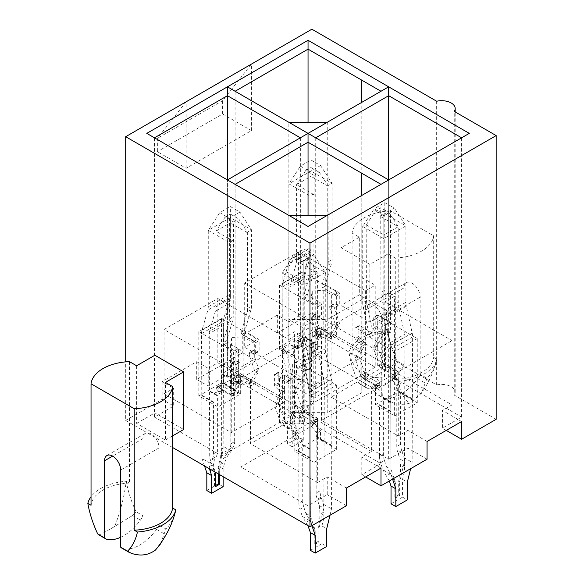 <?xml version="1.0" encoding="UTF-8"?>
<svg xmlns="http://www.w3.org/2000/svg" width="584" height="584" viewBox="0 0 584 584"><rect width="100%" height="100%" fill="white"/><g stroke="black" fill="none" stroke-linecap="round" stroke-linejoin="round"><path stroke-width="0.44" stroke-dasharray="2.92 2.19" d="M240.856 466.966L240.856 384.951L250.456 379.41L317.645 418.202L317.645 482.479L327.237 476.938L327.237 494.67L308.045 505.751L240.856 466.966L313.805 424.853L380.987 463.638L361.788 474.719L361.788 456.987L371.387 451.447L371.387 387.17L380.987 381.629L361.788 370.541L361.788 392.711L327.237 412.654L327.237 215.387L361.788 195.436L361.788 392.711M380.987 463.638L380.987 381.629M361.788 173.273L361.788 370.541M240.856 384.951L235.104 381.629L308.045 339.516L308.045 215.387M308.045 339.516L313.805 342.837L304.206 348.378L371.387 387.17M313.805 424.853L313.805 342.837M302.096 365.117L297.103 367.993L304.972 372.541L303.819 379.191L292.307 379.856L284.43 375.308L279.444 378.191L313.995 398.142L336.647 385.06L302.096 365.117L302.096 409.442L297.103 412.326L304.972 416.866L303.819 423.517L292.307 424.181L284.43 419.641L279.444 422.524L294.796 431.386L294.796 451.337L313.995 462.418L336.647 449.344L317.448 438.255L294.796 451.337M317.645 418.202L308.045 423.743L288.846 412.654L327.237 412.654M308.045 505.751L308.045 423.743M436.657 101.236L436.657 384.951L311.885 312.914L277.334 332.865L288.846 339.516L308.045 328.434L375.227 367.219L375.227 285.211L361.788 277.451L361.788 299.614L327.237 319.565L327.237 122.29L361.788 102.346L361.788 299.614M361.788 80.183L361.788 277.451M308.045 328.434L308.045 122.29M336.647 291.971L302.096 272.02L279.444 285.101L313.995 305.045L318.988 302.162L311.119 297.621L312.265 290.971L323.784 290.306L331.654 294.847L336.647 291.971L336.647 336.296L321.288 327.434L321.288 347.385L302.096 336.304L279.444 349.378L298.636 360.459L321.288 347.385M277.334 332.865L277.334 315.134L288.846 321.784L298.446 316.243L365.628 355.028L311.885 386.06L244.696 347.268L244.696 282.992L298.446 251.959L365.628 290.752L375.227 285.211M244.696 282.992L308.045 319.565L327.237 319.565M120.691 537.265A41.792 24.126 120 0 0 140.445 520.089A13.571 7.84 120 0 0 142.963 515.73L142.963 438.591A11.403 6.585 60 0 1 145.321 433.372A11.403 6.585 60 0 1 154.11 436.423A11.403 6.585 60 0 1 159.089 447.899L159.089 525.038A13.571 7.84 -60 0 1 156.57 529.396A41.792 24.126 -60 0 1 123.209 548.661A13.571 7.84 -60 0 1 121.837 548.135M112.508 527.768L110.062 529.177A29.667 17.126 0 0 1 112.508 527.768L132.531 515.519L136.094 511.766L142.963 515.73M136.094 511.766A80.68 46.581 60 0 1 126.232 481.245A44.793 25.864 0 0 0 91.038 496.707M129.429 361.62L129.429 483.092L126.232 481.245A80.68 32.551 108.2 0 1 114.676 526.469M136.627 365.781L136.627 423.407L165.418 440.029L165.418 382.403M175.645 510.635A80.68 46.581 60 0 1 165.951 529.002L159.089 525.038M172.616 447.512L125.684 420.414L125.684 361.868M154.862 355.247L154.862 412.881L183.653 429.503M365.628 310.031A11.403 6.585 -120 0 1 367.993 304.812A11.403 6.585 -120 0 1 376.775 307.87A11.403 6.585 -120 0 1 381.754 319.346L381.754 396.478A13.571 7.84 -60 0 0 382.9 397.419A13.571 7.84 -60 0 0 384.272 397.938A41.792 24.126 -60 0 0 417.633 378.673A13.571 7.84 -60 0 0 420.144 374.315L427.014 378.279A80.68 46.581 -120 0 0 436.759 359.671A80.68 46.581 -120 0 0 436.876 359.145L433.678 357.306L433.678 235.834L390.492 210.897L390.492 332.369L387.294 330.522A44.793 25.864 0 0 0 348.896 352.685A80.68 46.581 -120 0 0 358.766 383.206L365.628 387.17L365.628 310.031L404.019 287.868L404.019 365.007A13.571 7.84 120 0 1 401.507 369.365A41.792 24.126 120 0 1 368.146 388.63A13.571 7.84 120 0 1 366.774 388.104A13.571 7.84 120 0 1 365.628 387.17M381.754 396.478L388.623 400.441A80.68 46.581 -120 0 0 398.485 381.315A44.793 25.864 0 0 0 436.876 359.145M387.294 330.522A80.68 46.581 -120 0 0 397.156 361.043L393.594 364.796L373.57 377.045A29.667 17.126 0 0 0 371.125 378.454L369.234 379.498A80.68 57.269 135.5 0 1 348.896 352.685L352.101 354.532L352.101 233.067L359.299 237.221L359.299 294.854L388.09 311.476L388.09 253.843L395.288 258.004L395.288 379.469L398.485 381.315A80.68 32.551 -71.8 0 0 410.041 403.055C404.274 404.873 398.325 404.683 392.185 402.507L388.623 400.441M420.144 374.315L420.144 297.176A11.403 6.585 -120 0 0 415.173 285.707A11.403 6.585 -120 0 0 406.384 282.649A11.403 6.585 -120 0 0 404.019 287.868M397.156 361.043L404.019 365.007M373.57 377.045L371.125 378.454M311.885 312.914L311.885 29.2M369.854 264.377L369.854 322.003L341.063 305.381L341.063 247.747L369.854 264.377L388.09 253.843M496.159 419.305L454.25 395.113L454.25 111.391M317.645 482.479L250.456 443.687L250.456 379.41M371.387 451.447L304.206 412.662L250.456 443.687M380.987 468.069L361.788 456.987M346.436 488.02L327.237 476.938M302.096 409.442L317.448 418.312L294.796 431.386M436.657 384.951A13.571 7.833 180 0 1 455.184 392.251A13.571 7.833 180 0 1 454.25 395.113M446.249 430.393L442.416 428.174L442.416 410.442L452.009 404.902L384.827 366.11L331.077 397.142L331.077 332.865L398.266 371.65L452.009 340.618L452.009 404.902M427.057 459.206L407.858 448.125L388.667 459.206L321.477 420.414L394.426 378.301L461.608 417.093L442.416 428.174M365.628 476.938L361.788 474.719M346.436 505.751L327.237 494.67M125.684 420.414L162.155 399.361L173.674 406.011L173.674 388.28L164.075 393.82L164.075 329.537L217.825 298.504L285.007 337.296L294.606 331.756L300.366 335.077L227.424 377.191L221.664 373.869L231.264 368.329L164.075 329.537M277.334 315.134L242.776 335.085L242.776 352.816L196.706 379.41L208.225 386.06L227.424 374.979L294.606 413.764L221.664 455.878L154.475 417.093L173.674 406.011M242.776 352.816L254.296 359.459L254.296 341.728L244.696 347.268M375.227 367.219L302.286 409.333L235.104 370.548L254.296 359.459M164.075 393.82L231.264 432.605L285.007 401.573L217.825 362.788L208.225 368.329L208.225 386.06M196.706 379.41L196.706 361.678L162.155 381.629L173.674 388.28M196.706 361.678L208.225 368.329M240.666 393.93L221.475 382.849L198.823 395.923L218.014 407.004L240.666 393.93L240.666 373.979L256.026 382.849L256.026 338.516L221.475 318.565L198.823 331.646L233.374 351.59L238.367 348.714L230.49 344.166L231.644 337.516L243.163 336.851L251.032 341.399L256.026 338.516M256.026 382.849L251.032 385.725L243.163 381.184L231.644 381.848L230.49 388.499L238.367 393.039L233.374 395.923L218.014 387.061L240.666 373.979M162.155 381.629L162.155 399.361M186.15 168.287L186.15 101.791L157.359 138.364L157.359 151.665L186.15 168.287L251.419 130.604L251.419 64.109L222.621 100.682L157.359 138.364M227.424 374.979L227.424 179.923L308.045 133.378L288.846 122.29L288.846 319.565L308.045 319.565L311.885 321.784L302.286 327.325L288.846 319.565M154.475 417.093L154.475 137.809L227.424 179.923L227.424 377.191M217.825 362.788L217.825 298.504M331.077 397.142L398.266 435.934L407.858 430.393L407.858 448.125M461.608 421.524L442.416 410.442M427.057 441.475L407.858 430.393M394.616 415.874L417.268 402.792L398.069 391.711L375.417 404.792L394.616 415.874L394.616 351.59L417.268 338.516L382.717 318.565L377.724 321.448L385.593 325.989L384.44 332.639L372.928 333.303L365.058 328.763L360.065 331.646L394.616 351.59M375.417 384.841L398.069 371.767L382.717 362.898L377.724 365.781L385.593 370.322L384.44 376.972L372.928 377.636L365.058 373.096L360.065 375.972L375.417 384.841L375.417 404.792M388.667 459.206L388.667 179.923L469.288 133.378M461.608 417.093L461.608 137.809M398.266 435.934L398.266 371.65M321.477 420.414L321.477 338.406L331.077 332.865M321.477 338.406L315.725 335.077L388.667 292.964L394.426 296.292L384.827 301.833L452.009 340.618M242.776 335.085L254.296 341.728M336.647 336.296L331.654 339.18L323.784 334.639L312.265 335.304L311.119 341.954L318.988 346.494L313.995 349.378L298.636 340.508L321.288 327.434M235.104 370.548L235.104 91.265L288.846 122.29M298.446 316.243L298.446 251.959M288.846 321.784L288.846 339.516M302.286 409.333L302.286 327.325M365.628 355.028L365.628 290.752M311.885 386.06L311.885 321.784M331.654 339.18L331.654 294.847M302.096 336.304L302.096 272.02M279.444 349.378L279.444 285.101M298.636 340.508L298.636 360.459M313.995 349.378L313.995 305.045M318.988 346.494L318.988 302.162M311.119 341.954L311.119 297.621M312.265 335.304L312.265 290.971M323.784 334.639L323.784 290.306M235.104 91.265L227.424 86.826M361.788 102.346L388.667 86.826M315.725 335.077L315.725 137.809L308.045 133.378L327.237 122.29M388.667 292.964L388.667 179.923L315.725 137.809M394.426 378.301L394.426 296.292M384.827 366.11L384.827 301.833M382.717 362.898L382.717 318.565M398.069 371.767L398.069 391.711M417.268 402.792L417.268 338.516M377.724 365.781L377.724 321.448M385.593 370.322L385.593 325.989M384.44 376.972L384.44 332.639M372.928 377.636L372.928 333.303M365.058 373.096L365.058 328.763M360.065 375.972L360.065 331.646M222.621 100.682L222.621 113.982L157.359 151.665M222.621 113.982L251.419 130.604M294.606 413.764L294.606 331.756M300.366 335.077L300.366 137.809M221.664 455.878L221.664 373.869M285.007 401.573L285.007 337.296M231.264 432.605L231.264 368.329M251.032 385.725L251.032 341.399M221.475 382.849L221.475 318.565M198.823 395.923L198.823 331.646M218.014 387.061L218.014 407.004M233.374 395.923L233.374 351.59M238.367 393.039L238.367 348.714M230.49 388.499L230.49 344.166M231.644 381.848L231.644 337.516M243.163 381.184L243.163 336.851M154.475 137.809L146.803 133.378M235.104 381.629L235.104 184.354L288.846 215.387L288.846 412.654M304.206 412.662L304.206 348.378M317.448 418.312L317.448 438.255M336.647 449.344L336.647 385.06M297.103 412.326L297.103 367.993M304.972 416.866L304.972 372.541M303.819 423.517L303.819 379.191M292.307 424.181L292.307 379.856M284.43 419.641L284.43 375.308M279.444 422.524L279.444 378.191M313.995 462.418L313.995 398.142M235.104 184.354L227.424 179.923M361.788 195.436L388.667 179.923M327.237 215.387L308.045 226.468L288.846 215.387M395.288 258.004A41.289 23.834 0 0 0 433.678 235.834M390.492 210.897A41.289 23.834 0 0 0 352.101 233.067M359.299 237.221L341.063 247.747M388.09 311.476L369.854 322.003M359.299 294.854L341.063 305.381M395.288 379.469A41.289 23.834 0 0 0 433.678 357.306M390.492 332.369A41.289 23.834 0 0 0 352.101 354.532M369.234 379.498L360.233 384.06L359.547 383.936L366.774 388.104M368.146 388.63L358.766 383.206M427.014 378.279L421.407 393.28L410.041 403.055M373.811 376.855A41.792 24.126 -60 0 1 372.344 377.746A41.792 24.126 -60 0 1 370.877 378.556M165.418 440.029L172.616 435.876M136.627 423.407L154.862 412.881M129.429 483.092A41.289 23.834 0 0 0 91.038 505.255M98.492 534.659L99.17 534.783C100.959 534.28 104.507 532.447 109.814 529.279L110.062 529.177M175.441 511.496A80.68 57.269 -44.5 0 1 166.608 533.725M160.417 544.047L165.951 529.002M112.756 527.578A41.792 24.126 -60 0 1 111.288 528.469A41.792 24.126 -60 0 1 109.814 529.279M299.928 437.898L303.768 440.11L292.248 446.76L292.248 429.028L290.584 424.072L290.08 419.984L290.759 416.647L293.088 412.224A16.286 9.402 -120 0 0 294.168 407.231L294.168 355.437L293.686 355.714L293.686 347.976L297.526 345.764L297.526 349.064L298.008 348.794L298.008 405.011A16.286 9.402 -120 0 1 296.928 410.012L294.883 413.888L294.117 417.655L294.621 421.743L296.088 426.108L296.088 440.11L299.928 437.898L299.928 423.896L301.395 417.83L304.052 411.924L308.323 406.135L310.367 402.252L314.199 400.033L311.878 404.456L303.768 399.77L298.964 419.611L298.964 437.343L287.445 443.993L287.445 426.262L282.649 411.961L282.167 287.102A16.286 9.402 60 0 1 282.619 283.693L288.438 263.625L310.513 250.879L304.695 270.947A16.286 9.402 60 0 0 304.242 274.356L303.768 399.77M327.974 185.639L328.237 261.88A16.286 9.402 60 0 1 327.792 265.289L321.872 285.685L325.711 283.466L331.632 263.07A16.286 9.402 60 0 0 332.077 259.661L332.077 183.274L327.974 185.639L319.339 172.338L314.104 175.361L313.842 270.188A16.286 9.402 60 0 1 313.396 273.604L307.476 293.993A1.358 0.781 60 0 0 308.396 295.942L320.558 302.965A1.358 0.781 60 0 1 321.521 304.629L321.521 314.886A1.358 0.781 60 0 1 321.236 315.506A1.358 0.781 60 0 1 320.835 315.55L315.871 314.396A1.358 0.781 60 0 0 315.462 314.44L311.63 316.659A1.358 0.781 60 0 1 312.031 316.616L315.871 314.396M321.872 285.685A1.358 0.781 60 0 0 322.791 287.627L334.961 294.65A1.358 0.781 60 0 1 335.917 296.314L335.917 306.571A1.358 0.781 60 0 1 335.632 307.191A1.358 0.781 60 0 1 335.231 307.235L330.267 306.089L334.106 303.87L339.07 305.023A1.358 0.781 60 0 0 339.472 304.979A1.358 0.781 60 0 0 339.757 304.352L339.757 294.095A1.358 0.781 60 0 0 338.793 292.438L326.631 285.415A1.358 0.781 60 0 1 325.711 283.466M333.698 303.914L329.865 306.133A1.358 0.781 60 0 0 329.675 307.279L335.72 325.638A1.358 0.781 60 0 1 335.712 326.595L329.464 337.413A1.358 0.781 60 0 1 329.281 337.596A1.358 0.781 60 0 1 328.602 337.53L315.988 330.245L319.828 328.033L332.442 335.318A1.358 0.781 60 0 0 333.121 335.384A1.358 0.781 60 0 0 333.303 335.201L339.545 324.383A1.358 0.781 60 0 0 339.559 323.419L333.508 305.06A1.358 0.781 60 0 1 333.698 303.914A1.358 0.781 60 0 1 334.106 303.87M319.149 327.96L315.309 330.179A1.358 0.781 60 0 0 315.557 332.099L317.886 334.785A1.358 0.781 60 0 1 318.134 336.705A1.358 0.781 60 0 1 317.886 336.764L312.455 336.764L316.294 334.552L321.726 334.552A1.358 0.781 60 0 0 321.974 334.486A1.358 0.781 60 0 0 321.726 332.566L319.397 329.88A1.358 0.781 60 0 1 319.149 327.96A1.358 0.781 60 0 1 319.828 328.033M314.104 193.647L310.002 196.012L310.002 272.407A16.286 9.402 60 0 1 309.557 275.816L303.636 296.212L307.476 293.993M301.161 340.414A1.358 0.781 60 0 1 300.913 338.494L297.073 340.706A1.358 0.781 60 0 0 297.322 342.625L301.161 340.414L303.49 343.093A1.358 0.781 60 0 1 303.738 345.013A1.358 0.781 60 0 1 303.49 345.078L298.059 345.078A1.358 0.781 60 0 0 297.803 345.144L293.971 347.356A1.358 0.781 60 0 1 294.219 347.298L298.059 345.078M297.322 342.625L299.65 345.312A1.358 0.781 60 0 1 299.899 347.232A1.358 0.781 60 0 1 299.65 347.298L294.219 347.298M312.031 316.616L316.995 317.769A1.358 0.781 60 0 0 317.397 317.718A1.358 0.781 60 0 0 317.681 317.097L317.681 306.841A1.358 0.781 60 0 0 316.718 305.176L304.556 298.161A1.358 0.781 60 0 1 303.636 296.212M297.073 340.706A1.358 0.781 60 0 1 297.752 340.779L310.367 348.057A1.358 0.781 60 0 0 311.046 348.13A1.358 0.781 60 0 0 311.228 347.94L317.47 337.129A1.358 0.781 60 0 0 317.484 336.165L311.433 317.805A1.358 0.781 60 0 1 311.63 316.659M311.433 317.805L315.272 315.586A1.358 0.781 60 0 1 315.462 314.44M315.272 315.586L321.324 333.946A1.358 0.781 60 0 1 321.309 334.909L315.068 345.728A1.358 0.781 60 0 1 314.886 345.911A1.358 0.781 60 0 1 314.207 345.845L301.592 338.559A1.358 0.781 60 0 0 300.913 338.494M293.686 347.976A1.358 0.781 60 0 1 293.971 347.356M297.526 345.764A1.358 0.781 60 0 1 297.803 345.144M292.248 446.76L287.445 443.993M310.367 402.252A16.286 9.402 60 0 0 311.44 397.251L311.44 341.034L311.922 340.757L311.922 337.45A1.358 0.781 60 0 1 312.206 336.829A1.358 0.781 60 0 1 312.455 336.764M311.44 397.251L315.28 395.039L315.28 343.246L315.762 342.976L315.762 335.238A1.358 0.781 60 0 1 316.046 334.61A1.358 0.781 60 0 1 316.294 334.552M303.768 440.11L303.768 422.378L305.425 415.501L308.089 409.588L311.878 404.456M293.686 355.714L282.167 349.064M310.002 171.638L310.002 196.012L288.89 183.829L310.965 171.083L332.077 183.274L320.558 165.542L310.965 159.994L300.402 166.09L310.002 171.638L320.558 165.542M288.438 263.625A16.286 9.402 60 0 0 288.89 260.216L288.89 183.829L300.402 166.09M315.28 395.039A16.286 9.402 60 0 1 314.199 400.033M288.89 260.216L310.965 247.47L310.965 159.994M315.28 343.246L303.768 336.603L304.242 336.326L315.762 342.976M310.965 247.47A16.286 9.402 60 0 1 310.513 250.879M329.865 306.133A1.358 0.781 60 0 1 330.267 306.089M315.309 330.179A1.358 0.781 60 0 1 315.988 330.245M292.248 429.028L287.445 426.262M294.168 355.437L282.649 348.794M290.759 416.647L282.649 411.961M303.768 422.378L298.964 419.611M296.088 440.11L295.124 439.555L298.964 437.343L298.964 423.342L303.768 403.5L303.768 336.603L311.44 341.034M295.124 439.555L295.124 425.554L290.328 411.26L289.846 287.102A10.855 6.271 60 0 1 290.146 284.831L295.971 264.764A21.718 12.541 60 0 0 296.562 260.216L296.562 184.632L305.724 170.528L314.104 175.361M311.922 340.757L304.242 336.326L304.242 278.794A10.855 6.271 60 0 1 304.541 276.517L310.367 256.456L295.971 264.764M297.526 349.064L289.846 344.633M313.842 194.603L296.562 184.632L310.965 176.317L310.965 167.506L319.339 172.338M310.367 256.456A21.718 12.541 60 0 0 310.965 251.901L310.965 176.317L328.237 186.289M305.724 170.528L310.965 167.506M296.088 426.108L295.124 425.554M298.008 348.794L290.328 344.356M294.883 413.888L290.328 411.26M299.928 423.896L298.964 423.342M308.323 406.135L303.768 403.5M391.024 503.788L402.544 497.145L402.544 479.406L404.208 472.529L404.705 465.375L404.033 457.659L401.704 450.549A16.286 9.402 60 0 1 400.624 444.307L400.624 392.521L401.106 392.244L401.106 384.506L397.266 386.725L397.266 390.024L396.784 390.302L396.784 446.526A16.286 9.402 60 0 0 397.865 452.768L399.909 459.009L400.675 467.704L400.171 474.858L398.704 480.924L398.704 494.925L394.864 497.145L394.864 483.143L393.397 478.771L386.469 466.769L384.425 460.528L380.586 462.74L382.914 469.85L391.024 474.529L392.565 479.121M366.81 224.081L366.548 300.621A16.286 9.402 -120 0 0 367 304.549L372.921 331.778L369.081 333.997L363.16 306.768A16.286 9.402 -120 0 1 362.715 302.841L362.715 226.446L366.81 224.081L375.454 210.78L380.688 207.758L380.951 292.307A16.286 9.402 -120 0 0 381.396 296.241L387.316 323.463A1.358 0.781 -120 0 1 387.068 324.412L390.908 322.2A1.358 0.781 -120 0 0 391.156 321.251L387.316 323.463M368.832 334.946L372.672 332.727A1.358 0.781 -120 0 1 371.993 332.661L359.832 325.638A1.358 0.781 -120 0 0 359.153 325.573A1.358 0.781 -120 0 0 358.875 326.193L358.875 336.45A1.358 0.781 -120 0 0 359.554 337.902L364.526 342.487L360.686 344.706L355.722 340.122A1.358 0.781 -120 0 1 355.036 338.669L355.036 328.405A1.358 0.781 -120 0 1 355.313 327.785A1.358 0.781 -120 0 1 355.992 327.85L368.154 334.873A1.358 0.781 -120 0 0 368.832 334.946A1.358 0.781 -120 0 0 369.081 333.997M364.526 342.487A1.358 0.781 -120 0 1 365.117 344.363L359.072 355.744A1.358 0.781 -120 0 0 359.08 356.714L365.328 374.745A1.358 0.781 -120 0 0 366.183 375.855L378.804 383.133L374.964 385.352L362.343 378.067A1.358 0.781 -120 0 1 361.489 376.957L355.24 358.934A1.358 0.781 -120 0 1 355.233 357.956L361.277 346.582A1.358 0.781 -120 0 0 360.686 344.706M375.643 387.637L379.483 385.418A1.358 0.781 -120 0 1 379.228 385.484L376.906 385.484A1.358 0.781 -120 0 0 376.658 385.549A1.358 0.781 -120 0 0 376.906 387.469L382.337 393.74L378.498 395.952L373.067 389.681A1.358 0.781 -120 0 1 372.818 387.761A1.358 0.781 -120 0 1 373.067 387.703L375.395 387.703A1.358 0.781 -120 0 0 375.643 387.637A1.358 0.781 -120 0 0 375.848 386.55A1.358 0.781 -120 0 0 374.964 385.352M380.688 216.073L384.79 213.7L384.79 290.095A16.286 9.402 -120 0 0 385.236 294.022L391.156 321.251M393.631 377.169A1.358 0.781 -120 0 0 393.879 377.111L397.719 374.891A1.358 0.781 -120 0 1 397.47 374.957L393.631 377.169L391.302 377.169A1.358 0.781 -120 0 0 391.054 377.235A1.358 0.781 -120 0 0 391.302 379.155L396.733 385.425A1.358 0.781 -120 0 1 397.266 386.725M397.47 374.957L395.142 374.957A1.358 0.781 -120 0 0 394.894 375.016A1.358 0.781 -120 0 0 395.142 376.935L400.573 383.206L396.733 385.425M397.719 374.891A1.358 0.781 -120 0 0 397.923 373.804A1.358 0.781 -120 0 0 397.04 372.607L384.418 365.321A1.358 0.781 -120 0 1 383.564 364.212L377.315 346.188A1.358 0.781 -120 0 1 377.308 345.217L383.352 333.836A1.358 0.781 -120 0 0 382.761 331.96L377.797 327.376A1.358 0.781 -120 0 1 377.111 325.923L377.111 315.659A1.358 0.781 -120 0 1 377.388 315.039A1.358 0.781 -120 0 1 378.067 315.112L390.229 322.134A1.358 0.781 -120 0 0 390.908 322.2M390.229 322.134L386.389 324.346A1.358 0.781 -120 0 0 387.068 324.412M386.389 324.346L374.227 317.324A1.358 0.781 -120 0 0 373.548 317.258A1.358 0.781 -120 0 0 373.271 317.878L373.271 328.135A1.358 0.781 -120 0 0 373.957 329.595L378.921 334.179A1.358 0.781 -120 0 1 379.512 336.055L373.468 347.429A1.358 0.781 -120 0 0 373.475 348.4L379.724 366.431A1.358 0.781 -120 0 0 380.578 367.54L393.2 374.826A1.358 0.781 -120 0 1 394.083 376.023A1.358 0.781 -120 0 1 393.879 377.111M401.106 384.506A1.358 0.781 -120 0 0 400.573 383.206M402.544 497.145L407.34 499.911M410.603 468.704L412.143 462.338L412.618 336.932A16.286 9.402 -120 0 0 412.173 333.004L406.347 306.213L384.272 318.959L390.097 345.743A16.286 9.402 -120 0 1 390.543 349.67L391.024 474.529M384.425 460.528A16.286 9.402 -120 0 1 383.345 454.279L383.345 398.062L382.87 398.339L382.87 395.032A1.358 0.781 -120 0 0 382.337 393.74M383.345 454.279L379.505 456.498L379.505 404.712L379.031 404.989L379.031 397.251A1.358 0.781 -120 0 0 378.498 395.952M389.324 480.99L382.914 469.85M401.106 392.244L412.618 398.894M384.79 202.619L384.79 213.7L405.902 225.891L383.827 238.637L362.715 226.446L374.227 208.714L383.827 214.255L394.382 208.159L384.79 202.619L374.227 208.714M406.347 306.213A16.286 9.402 -120 0 1 405.902 302.286L405.902 225.891L394.382 208.159M379.505 456.498A16.286 9.402 -120 0 0 380.586 462.74M405.902 302.286L383.827 315.031L383.827 214.255M390.543 411.64L379.031 404.989M383.827 315.031A16.286 9.402 -120 0 0 384.272 318.959M372.672 332.727A1.358 0.781 -120 0 0 372.921 331.778M379.483 385.418A1.358 0.781 -120 0 0 379.688 384.33A1.358 0.781 -120 0 0 378.804 383.133M402.544 479.406L407.34 482.18M400.624 392.521L412.143 399.171M404.033 457.659L412.143 462.338M379.505 404.712L391.024 411.362M394.864 497.145L395.828 497.692L399.66 495.48L399.66 481.479L404.464 461.637L404.946 336.932A10.855 6.271 -120 0 0 404.646 334.311L398.821 307.52A21.718 12.541 -120 0 1 398.222 302.286L398.222 226.694L389.061 212.591L380.688 207.758M398.704 494.925L399.66 495.48M366.548 225.037L383.827 235.009L383.827 310.593A21.718 12.541 -120 0 0 384.425 315.834L390.251 342.618A10.855 6.271 -120 0 1 390.543 345.239L391.024 469.397L395.828 483.698L395.828 497.692M397.266 390.024L404.946 394.463M380.951 216.722L398.222 226.694L383.827 235.009L383.827 215.62L375.454 210.78M389.061 212.591L383.827 215.62M390.543 402.77L382.87 398.339M398.704 480.924L399.66 481.479M396.784 390.302L404.464 394.74M399.909 459.009L404.464 461.637M394.864 483.143L395.828 483.698M383.345 398.062L391.024 402.493M386.469 466.769L391.024 469.397M209.488 468.799L210.138 463.192L212.466 458.769A16.286 9.402 -120 0 0 213.547 453.775L213.547 401.989L213.065 402.266L213.065 394.529L216.905 392.309L216.905 395.616L217.387 395.339L217.387 451.556A16.286 9.402 -120 0 1 216.306 456.557L214.262 460.433L213.496 464.2L213.999 468.288L215.292 472.149M247.353 232.184L247.616 308.425A16.286 9.402 60 0 1 247.171 311.834L241.25 332.23L245.09 330.011L251.011 309.622A16.286 9.402 60 0 0 251.456 306.206L251.456 229.819L247.353 232.184L238.717 218.883L233.483 221.905L233.22 316.74A16.286 9.402 60 0 1 232.775 320.149L226.855 340.538A1.358 0.781 60 0 0 227.775 342.487L239.936 349.509A1.358 0.781 60 0 1 240.9 351.174L240.9 361.43A1.358 0.781 60 0 1 240.615 362.051A1.358 0.781 60 0 1 240.214 362.095L235.25 360.941A1.358 0.781 60 0 0 234.841 360.992L231.001 363.204A1.358 0.781 60 0 1 231.41 363.16L235.25 360.941M241.25 332.23A1.358 0.781 60 0 0 242.17 334.179L254.332 341.195A1.358 0.781 60 0 1 255.296 342.859L255.296 353.116A1.358 0.781 60 0 1 255.011 353.736A1.358 0.781 60 0 1 254.609 353.787L249.645 352.634L253.485 350.415L258.449 351.568A1.358 0.781 60 0 0 258.851 351.524A1.358 0.781 60 0 0 259.135 350.904L259.135 340.647A1.358 0.781 60 0 0 258.172 338.983L246.01 331.96A1.358 0.781 60 0 1 245.09 330.011M253.076 350.458L249.237 352.678A1.358 0.781 60 0 0 249.047 353.824L255.098 372.183A1.358 0.781 60 0 1 255.084 373.147L248.842 383.958A1.358 0.781 60 0 1 248.66 384.148A1.358 0.781 60 0 1 247.981 384.075L235.367 376.797L239.206 374.578L251.821 381.863A1.358 0.781 60 0 0 252.5 381.929A1.358 0.781 60 0 0 252.682 381.746L258.924 370.928A1.358 0.781 60 0 0 258.938 369.964L252.887 351.604A1.358 0.781 60 0 1 253.076 350.458A1.358 0.781 60 0 1 253.485 350.415M238.528 374.512L234.688 376.724A1.358 0.781 60 0 0 234.936 378.644L237.265 381.33A1.358 0.781 60 0 1 237.513 383.25A1.358 0.781 60 0 1 237.265 383.316L231.833 383.316L235.673 381.096L241.104 381.096A1.358 0.781 60 0 0 241.353 381.031A1.358 0.781 60 0 0 241.104 379.111L238.776 376.432A1.358 0.781 60 0 1 238.528 374.512A1.358 0.781 60 0 1 239.206 374.578M233.483 240.192L229.381 242.564L229.381 318.952A16.286 9.402 60 0 1 228.935 322.368L223.015 342.757L226.855 340.538M220.54 386.958A1.358 0.781 60 0 1 220.292 385.038L216.452 387.258A1.358 0.781 60 0 0 216.701 389.17L220.54 386.958L222.862 389.645A1.358 0.781 60 0 1 223.117 391.557A1.358 0.781 60 0 1 222.862 391.623L217.438 391.623A1.358 0.781 60 0 0 217.182 391.689L213.343 393.908A1.358 0.781 60 0 1 213.598 393.842L217.438 391.623M216.701 389.17L219.029 391.857A1.358 0.781 60 0 1 219.277 393.777A1.358 0.781 60 0 1 219.029 393.842L213.598 393.842M231.41 363.16L236.374 364.314A1.358 0.781 60 0 0 236.776 364.27A1.358 0.781 60 0 0 237.06 363.649L237.06 353.386A1.358 0.781 60 0 0 236.097 351.729L223.935 344.706A1.358 0.781 60 0 1 223.015 342.757M216.452 387.258A1.358 0.781 60 0 1 217.131 387.323L229.746 394.609A1.358 0.781 60 0 0 230.424 394.674A1.358 0.781 60 0 0 230.607 394.492L236.848 383.673A1.358 0.781 60 0 0 236.863 382.71L230.811 364.35A1.358 0.781 60 0 1 231.001 363.204M230.811 364.35L234.651 362.138A1.358 0.781 60 0 1 234.841 360.992M234.651 362.138L240.703 380.498A1.358 0.781 60 0 1 240.688 381.454L234.447 392.273A1.358 0.781 60 0 1 234.264 392.455A1.358 0.781 60 0 1 233.585 392.39L220.971 385.104A1.358 0.781 60 0 0 220.292 385.038M213.065 394.529A1.358 0.781 60 0 1 213.343 393.908M216.905 392.309A1.358 0.781 60 0 1 217.182 391.689M206.824 490.538L218.343 483.888L223.139 486.662M204.517 465.93L202.028 458.506L201.546 333.647A16.286 9.402 60 0 1 201.991 330.237L207.816 310.177L229.892 297.431L224.066 317.492A16.286 9.402 60 0 0 223.621 320.901L223.139 446.315L218.343 466.156L218.343 483.888M219.307 474.464L219.307 470.441L220.767 464.375L223.431 458.469L227.694 452.68L229.738 448.797A16.286 9.402 60 0 0 230.819 443.796L230.819 387.579L231.3 387.301L231.3 383.995A1.358 0.781 60 0 1 231.585 383.374A1.358 0.781 60 0 1 231.833 383.316M230.819 443.796L234.658 441.584L234.658 389.798L235.14 389.521L235.14 381.783A1.358 0.781 60 0 1 235.418 381.162A1.358 0.781 60 0 1 235.673 381.096M223.139 476.683L223.139 468.923L224.803 462.046L227.468 456.141L231.257 451.001L233.578 446.577A16.286 9.402 60 0 0 234.658 441.584M213.065 402.266L201.546 395.616M229.381 218.182L229.381 242.564L208.269 230.373L230.344 217.628L251.456 229.819L239.936 212.087L230.344 206.546L219.781 212.642L229.381 218.182L239.936 212.087M207.816 310.177A16.286 9.402 60 0 0 208.269 306.761L208.269 230.373L219.781 212.642M208.269 306.761L230.344 294.015L230.344 206.546M234.658 389.798L223.139 383.148L223.621 382.87L235.14 389.521M230.344 294.015A16.286 9.402 60 0 1 229.892 297.431M249.237 352.678A1.358 0.781 60 0 1 249.645 352.634M234.688 376.724A1.358 0.781 60 0 1 235.367 376.797M213.547 401.989L202.028 395.339M210.138 463.192L202.028 458.506M223.139 468.923L218.343 466.156M231.257 451.001L223.139 446.315M215.467 486.662L214.503 486.107L215.467 485.552M214.503 486.107L214.503 472.106L209.707 457.805L209.225 333.647A10.855 6.271 60 0 1 209.525 331.376L215.35 311.308A21.718 12.541 60 0 0 215.941 306.761L215.941 231.176L225.103 217.073L233.483 221.905M230.819 387.579L223.139 383.148L223.139 450.052L218.343 469.886L218.343 473.916M231.3 387.301L223.621 382.87L223.621 325.339A10.855 6.271 60 0 1 223.92 323.062L229.746 303.001L215.35 311.308M216.905 395.616L209.225 391.178M233.22 241.148L215.941 231.176L230.344 222.862L230.344 214.051L238.717 218.883M229.746 303.001A21.718 12.541 60 0 0 230.344 298.453L230.344 222.862L247.616 232.841M225.103 217.073L230.344 214.051M215.467 472.66L214.503 472.106M217.387 395.339L209.707 390.908M214.262 460.433L209.707 457.805M219.307 470.441L218.343 469.886M227.694 452.68L223.139 450.052M310.403 550.34L321.923 543.689L321.923 525.958L323.587 519.074L324.083 511.92L323.412 504.204L321.083 497.101A16.286 9.402 60 0 1 320.003 490.852L320.003 439.066L320.485 438.788L320.485 431.05L316.645 433.27L316.645 436.576L316.163 436.854L316.163 493.071A16.286 9.402 60 0 0 317.243 499.313L319.287 505.554L320.047 514.249L319.55 521.41L318.083 527.469L318.083 541.47L314.243 543.689L314.243 529.688L312.776 525.315L305.848 513.314L303.804 507.073L299.964 509.292L302.293 516.395L310.403 521.081L311.944 525.666M286.189 270.626L285.926 347.166A16.286 9.402 -120 0 0 286.379 351.094L292.299 378.322L288.459 380.542L282.539 353.313A16.286 9.402 -120 0 1 282.094 349.385L282.094 272.991L286.189 270.626L294.825 257.325L300.067 254.303L300.329 338.859A16.286 9.402 -120 0 0 300.775 342.786L306.695 370.015A1.358 0.781 -120 0 1 306.447 370.964L310.286 368.745A1.358 0.781 -120 0 0 310.535 367.796L306.695 370.015M288.211 381.491L292.051 379.271A1.358 0.781 -120 0 1 291.372 379.206L279.21 372.183A1.358 0.781 -120 0 0 278.531 372.118A1.358 0.781 -120 0 0 278.254 372.738L278.254 382.994A1.358 0.781 -120 0 0 278.933 384.454L283.904 389.039L280.064 391.251L275.093 386.666A1.358 0.781 -120 0 1 274.414 385.214L274.414 374.957A1.358 0.781 -120 0 1 274.692 374.329A1.358 0.781 -120 0 1 275.371 374.402L287.532 381.425A1.358 0.781 -120 0 0 288.211 381.491A1.358 0.781 -120 0 0 288.459 380.542M283.904 389.039A1.358 0.781 -120 0 1 284.496 390.908L278.451 402.288A1.358 0.781 -120 0 0 278.458 403.259L284.707 421.29A1.358 0.781 -120 0 0 285.561 422.4L298.183 429.685L294.343 431.897L281.722 424.612A1.358 0.781 -120 0 1 280.868 423.509L274.619 405.478A1.358 0.781 -120 0 1 274.611 404.508L280.656 393.127A1.358 0.781 -120 0 0 280.064 391.251M295.022 434.182L298.862 431.963A1.358 0.781 -120 0 1 298.606 432.029L296.285 432.029A1.358 0.781 -120 0 0 296.037 432.094A1.358 0.781 -120 0 0 296.285 434.014L301.716 440.285L297.877 442.497L292.445 436.226A1.358 0.781 -120 0 1 292.197 434.314A1.358 0.781 -120 0 1 292.445 434.248L294.767 434.248A1.358 0.781 -120 0 0 295.022 434.182A1.358 0.781 -120 0 0 295.227 433.094A1.358 0.781 -120 0 0 294.343 431.897M300.067 262.618L304.162 260.252L304.162 336.639A16.286 9.402 -120 0 0 304.614 340.567L310.535 367.796M313.009 423.721A1.358 0.781 -120 0 0 313.258 423.656L317.097 421.436A1.358 0.781 -120 0 1 316.842 421.502L313.009 423.721L310.681 423.721A1.358 0.781 -120 0 0 310.433 423.78A1.358 0.781 -120 0 0 310.681 425.7L316.112 431.97A1.358 0.781 -120 0 1 316.645 433.27M316.842 421.502L314.521 421.502A1.358 0.781 -120 0 0 314.272 421.568A1.358 0.781 -120 0 0 314.521 423.488L319.952 429.758L316.112 431.97M317.097 421.436A1.358 0.781 -120 0 0 317.302 420.349A1.358 0.781 -120 0 0 316.418 419.151L303.797 411.873A1.358 0.781 -120 0 1 302.943 410.764L296.694 392.733A1.358 0.781 -120 0 1 296.687 391.762L302.731 380.381A1.358 0.781 -120 0 0 302.14 378.505L297.168 373.921A1.358 0.781 -120 0 1 296.489 372.468L296.489 362.211A1.358 0.781 -120 0 1 296.767 361.591A1.358 0.781 -120 0 1 297.446 361.657L309.608 368.679A1.358 0.781 -120 0 0 310.286 368.745M309.608 368.679L305.768 370.891A1.358 0.781 -120 0 0 306.447 370.964M305.768 370.891L293.606 363.868A1.358 0.781 -120 0 0 292.927 363.803A1.358 0.781 -120 0 0 292.65 364.423L292.65 374.68A1.358 0.781 -120 0 0 293.336 376.14L298.3 380.724A1.358 0.781 -120 0 1 298.891 382.6L292.847 393.974A1.358 0.781 -120 0 0 292.854 394.952L299.103 412.976A1.358 0.781 -120 0 0 299.957 414.085L312.579 421.371A1.358 0.781 -120 0 1 313.462 422.568A1.358 0.781 -120 0 1 313.258 423.656M320.485 431.05A1.358 0.781 -120 0 0 319.952 429.758M321.923 543.689L326.719 546.456M329.982 515.256L331.522 508.89L331.997 383.476A16.286 9.402 -120 0 0 331.551 379.549L325.726 352.758L303.651 365.504L309.476 392.295A16.286 9.402 -120 0 1 309.921 396.222L310.403 521.081M303.804 507.073A16.286 9.402 -120 0 1 302.724 500.831L302.724 444.606L302.249 444.884L302.249 441.584A1.358 0.781 -120 0 0 301.716 440.285M302.724 500.831L298.884 503.043L298.884 451.257L298.409 451.534L298.409 443.796A1.358 0.781 -120 0 0 297.877 442.497M307.921 525.629L302.293 516.395M320.485 438.788L331.997 445.439M304.162 249.164L304.162 260.252L325.281 272.436L303.206 285.182L282.094 272.991L293.606 255.259L303.206 260.8L313.761 254.704L304.162 249.164L293.606 255.259M325.726 352.758A16.286 9.402 -120 0 1 325.281 348.831L325.281 272.436L313.761 254.704M298.884 503.043A16.286 9.402 -120 0 0 299.964 509.292M325.281 348.831L303.206 361.576L303.206 260.8M309.921 458.184L298.409 451.534M303.206 361.576A16.286 9.402 -120 0 0 303.651 365.504M292.051 379.271A1.358 0.781 -120 0 0 292.299 378.322M298.862 431.963A1.358 0.781 -120 0 0 299.066 430.875A1.358 0.781 -120 0 0 298.183 429.685M321.923 525.958L326.719 528.724M320.003 439.066L331.522 445.716M323.412 504.204L331.522 508.89M298.884 451.257L310.403 457.907M314.243 543.689L315.199 544.244L319.039 542.025L319.039 528.024L323.843 508.189L324.317 383.476A10.855 6.271 -120 0 0 324.025 380.856L318.2 354.065A21.718 12.541 -120 0 1 317.601 348.831L317.601 273.246L308.44 259.143L300.067 254.303M318.083 541.47L319.039 542.025M285.926 271.582L303.206 281.554L303.206 357.145A21.718 12.541 -120 0 0 303.804 362.379L309.629 389.17A10.855 6.271 -120 0 1 309.921 391.784L310.403 515.942L315.199 530.243L315.199 544.244M316.645 436.576L324.317 441.008M300.329 263.267L317.601 273.246L303.206 281.554L303.206 262.165L294.825 257.325M308.44 259.143L303.206 262.165M309.921 449.322L302.249 444.884M318.083 527.469L319.039 528.024M316.163 436.854L323.843 441.285M319.287 505.554L323.843 508.189M314.243 529.688L315.199 530.243M302.724 444.606L310.403 449.045M305.848 513.314L310.403 515.942M159.089 447.899L120.691 470.069M142.963 438.591L112.632 456.104M381.754 319.346L420.144 297.176M384.272 397.938L392.185 402.507M417.633 378.673L425.546 383.243M393.594 364.796L401.507 369.365M156.57 529.396L164.484 533.966M123.209 548.661L131.123 553.231M99.17 534.783L107.084 539.353M132.531 515.519L140.445 520.089M294.168 407.231L298.008 405.011M293.088 412.224L296.928 410.012M290.08 419.984L294.117 417.655M290.584 424.072L294.621 421.743M328.237 261.88L332.077 259.661M327.792 265.289L331.632 263.07M322.791 287.627L326.631 285.415M334.961 294.65L338.793 292.438M335.917 296.314L339.757 294.095M335.917 306.571L339.757 304.352M335.231 307.235L339.07 305.023M329.675 307.279L333.508 305.06M335.72 325.638L339.559 323.419M335.712 326.595L339.545 324.383M329.464 337.413L333.303 335.201M328.602 337.53L332.442 335.318M315.557 332.099L319.397 329.88M317.886 334.785L321.726 332.566M317.886 336.764L321.726 334.552M309.557 275.816L313.396 273.604M310.002 272.407L313.842 270.188M299.65 347.298L303.49 345.078M299.65 345.312L303.49 343.093M304.556 298.161L308.396 295.942M317.681 306.841L321.521 304.629M316.718 305.176L320.558 302.965M316.995 317.769L320.835 315.55M317.681 317.097L321.521 314.886M317.47 337.129L321.309 334.909M317.484 336.165L321.324 333.946M310.367 348.057L314.207 345.845M311.228 347.94L315.068 345.728M297.752 340.779L301.592 338.559M282.167 287.102L304.242 274.356M311.922 337.45L315.762 335.238M304.052 411.924L308.089 409.588M301.395 417.83L305.425 415.501M282.619 283.693L304.695 270.947M304.242 278.794L289.846 287.102M304.541 276.517L290.146 284.831M310.965 251.901L296.562 260.216M400.624 444.307L396.784 446.526M401.704 450.549L397.865 452.768M404.705 465.375L400.675 467.704M404.208 472.529L400.171 474.858M366.548 300.621L362.715 302.841M367 304.549L363.16 306.768M371.993 332.661L368.154 334.873M359.832 325.638L355.992 327.85M358.875 326.193L355.036 328.405M358.875 336.45L355.036 338.669M359.554 337.902L355.722 340.122M365.117 344.363L361.277 346.582M359.072 355.744L355.233 357.956M359.08 356.714L355.24 358.934M365.328 374.745L361.489 376.957M366.183 375.855L362.343 378.067M379.228 385.484L375.395 387.703M376.906 385.484L373.067 387.703M376.906 387.469L373.067 389.681M385.236 294.022L381.396 296.241M384.79 290.095L380.951 292.307M395.142 376.935L391.302 379.155M395.142 374.957L391.302 377.169M377.111 315.659L373.271 317.878M378.067 315.112L374.227 317.324M377.797 327.376L373.957 329.595M377.111 325.923L373.271 328.135M382.761 331.96L378.921 334.179M383.352 333.836L379.512 336.055M377.315 346.188L373.475 348.4M377.308 345.217L373.468 347.429M384.418 365.321L380.578 367.54M383.564 364.212L379.724 366.431M397.04 372.607L393.2 374.826M412.618 336.932L390.543 349.67M382.87 395.032L379.031 397.251M390.74 473.441L386.703 475.77M393.397 478.771L389.36 481.099M412.173 333.004L390.097 345.743M390.543 345.239L404.946 336.932M384.425 315.834L398.821 307.52M390.251 342.618L404.646 334.311M383.827 310.593L398.222 302.286M213.547 453.775L217.387 451.556M212.466 458.769L216.306 456.557M209.459 466.536L213.496 464.2M211.298 469.843L213.999 468.288M247.616 308.425L251.456 306.206M247.171 311.834L251.011 309.622M242.17 334.179L246.01 331.96M254.332 341.195L258.172 338.983M255.296 342.859L259.135 340.647M255.296 353.116L259.135 350.904M254.609 353.787L258.449 351.568M249.047 353.824L252.887 351.604M255.098 372.183L258.938 369.964M255.084 373.147L258.924 370.928M248.842 383.958L252.682 381.746M247.981 384.075L251.821 381.863M234.936 378.644L238.776 376.432M237.265 381.33L241.104 379.111M237.265 383.316L241.104 381.096M228.935 322.368L232.775 320.149M229.381 318.952L233.22 316.74M219.029 393.842L222.862 391.623M219.029 391.857L222.862 389.645M223.935 344.706L227.775 342.487M237.06 353.386L240.9 351.174M236.097 351.729L239.936 349.509M236.374 364.314L240.214 362.095M237.06 363.649L240.9 361.43M236.848 383.673L240.688 381.454M236.863 382.71L240.703 380.498M229.746 394.609L233.585 392.39M230.607 394.492L234.447 392.273M217.131 387.323L220.971 385.104M201.546 333.647L223.621 320.901M231.3 383.995L235.14 381.783M223.431 458.469L227.468 456.141M229.738 448.797L233.578 446.577M220.767 464.375L224.803 462.046M201.991 330.237L224.066 317.492M223.621 325.339L209.225 333.647M223.92 323.062L209.525 331.376M230.344 298.453L215.941 306.761M320.003 490.852L316.163 493.071M321.083 497.101L317.243 499.313M324.083 511.92L320.047 514.249M323.587 519.074L319.55 521.41M285.926 347.166L282.094 349.385M286.379 351.094L282.539 353.313M291.372 379.206L287.532 381.425M279.21 372.183L275.371 374.402M278.254 372.738L274.414 374.957M278.254 382.994L274.414 385.214M278.933 384.454L275.093 386.666M284.496 390.908L280.656 393.127M278.451 402.288L274.611 404.508M278.458 403.259L274.619 405.478M284.707 421.29L280.868 423.509M285.561 422.4L281.722 424.612M298.606 432.029L294.767 434.248M296.285 432.029L292.445 434.248M296.285 434.014L292.445 436.226M304.614 340.567L300.775 342.786M304.162 336.639L300.329 338.859M314.521 423.488L310.681 425.7M314.521 421.502L310.681 423.721M296.489 362.211L292.65 364.423M297.446 361.657L293.606 363.868M297.168 373.921L293.336 376.14M296.489 372.468L292.65 374.68M302.14 378.505L298.3 380.724M302.731 380.381L298.891 382.6M296.694 392.733L292.854 394.952M296.687 391.762L292.847 393.974M303.797 411.873L299.957 414.085M302.943 410.764L299.103 412.976M316.418 419.151L312.579 421.371M331.997 383.476L309.921 396.222M302.249 441.584L298.409 443.796M310.119 519.986L306.082 522.315M312.776 525.315L308.739 527.651M331.551 379.549L309.476 392.295M309.921 391.784L324.317 383.476M303.804 362.379L318.2 354.065M309.629 389.17L324.025 380.856M303.206 357.145L317.601 348.831M455.184 392.251L455.184 111.938M367.993 304.812L406.384 282.649M436.759 359.656L435.898 363.073C432.707 373.526 428.641 382.403 423.714 389.696L421.48 393.324M382.9 397.419L390.127 401.588M145.321 433.372L106.93 455.535M299.899 347.232L303.738 345.013M318.134 336.705L321.974 334.486M317.397 317.718L321.236 315.506M335.632 307.191L339.472 304.979M311.046 348.13L314.886 345.911M329.281 337.596L333.121 335.384M316.046 334.61L312.206 336.829M394.894 375.016L391.054 377.235M376.658 385.549L372.818 387.761M377.388 315.039L373.548 317.258M359.153 325.573L355.313 327.785M219.277 393.777L223.117 391.557M237.513 383.25L241.353 381.031M236.776 364.27L240.615 362.051M255.011 353.736L258.851 351.524M230.424 394.674L234.264 392.455M248.66 384.148L252.5 381.929M235.418 381.162L231.585 383.374M314.272 421.568L310.433 423.78M296.037 432.094L292.197 434.314M296.767 361.591L292.927 363.803M278.531 372.118L274.692 374.329"/><path stroke-width="0.88" d="M380.987 184.354L308.045 142.24L235.104 184.354M308.045 215.387L308.045 133.378L227.424 86.826L308.045 40.281L469.288 133.378L308.045 226.468L146.803 133.378L227.424 86.826L227.424 95.696L154.475 137.809M380.987 91.265L308.045 49.151L235.104 91.265M308.045 122.29L308.045 40.281M112.632 456.104L104.572 460.754L104.572 537.893L97.703 533.929A80.68 46.581 60 0 1 87.841 503.408L91.038 505.255L91.038 383.79L134.225 408.72A41.289 23.834 0 0 0 172.616 386.557L165.418 382.403L183.653 371.877L154.862 355.247L136.627 365.781L129.429 361.62A41.289 23.834 0 0 0 91.038 383.79M104.572 460.754A11.403 6.585 60 0 1 106.93 455.535A11.403 6.585 60 0 1 115.72 458.593A11.403 6.585 60 0 1 120.691 470.069L120.691 547.201L131.123 553.231C140.262 556.391 148.38 555.326 155.483 550.026L160.417 544.047L166.593 533.747A80.68 57.269 -44.5 0 1 155.483 550.026M134.225 408.72L134.225 530.192L137.422 532.039A80.68 46.581 60 0 1 127.56 551.165M129.064 552.311L121.837 548.135A13.571 7.84 -60 0 1 120.691 547.201M104.572 537.893A13.571 7.84 120 0 0 105.719 538.828A13.571 7.84 120 0 0 107.084 539.353A41.792 24.126 120 0 0 120.691 537.265M137.422 532.039A44.793 25.864 0 0 0 175.813 509.869L172.616 508.022L172.616 386.557M166.593 533.747C170.418 527.016 173.368 519.592 175.441 511.474A80.68 57.269 -44.5 0 0 175.813 509.869A80.68 46.581 60 0 1 175.696 510.387A80.68 46.581 60 0 1 175.645 510.635M125.684 361.868L125.684 136.7L309.965 243.09L309.965 526.812L172.616 447.512M172.616 435.876L183.653 429.503L183.653 371.877M125.684 136.7L311.885 29.2L436.657 101.236A13.571 7.833 180 0 1 455.184 108.529A13.571 7.833 180 0 1 454.25 111.391L496.159 135.59L496.159 419.305L461.608 439.256L446.249 430.393M309.965 526.812L346.436 505.751L346.436 488.02L380.987 468.069L380.987 485.8L427.057 459.206L427.057 441.475L461.608 421.524L461.608 439.256M380.987 485.8L365.628 476.938M309.965 243.09L496.159 135.59M308.045 133.378L388.667 179.923L388.667 86.826L227.424 179.923L227.424 95.696L300.366 137.809M461.608 137.809L388.667 95.696L315.725 137.809M134.225 530.192A41.289 23.834 0 0 0 172.616 508.022M91.038 496.707A44.793 25.864 0 0 0 87.841 503.408M97.703 533.929L99.17 534.783M288.846 122.29L327.237 122.29M361.788 80.183L361.788 102.346M288.846 215.387L327.237 215.387M361.788 173.273L361.788 195.436M410.603 468.704L407.34 482.18L407.34 499.911L395.828 506.562L391.024 503.788L391.024 486.056L389.324 480.99M392.565 479.121L395.828 488.83L395.828 506.562M391.024 486.056L395.828 488.83M209.488 468.799L211.627 475.573L211.627 493.305L223.139 486.662L223.139 476.683M211.627 493.305L206.824 490.538L206.824 472.806L204.517 465.93M215.292 472.149L215.467 486.662L219.307 484.443L219.307 474.464M211.627 475.573L206.824 472.806M219.307 484.443L218.343 483.888L215.467 485.552M218.343 473.916L218.343 483.888M329.982 515.256L326.719 528.724L326.719 546.456L315.199 553.106L310.403 550.34L310.403 532.608L307.921 525.629M311.944 525.666L315.199 535.375L315.199 553.106M310.403 532.608L315.199 535.375M209.963 470.616L211.298 469.843M455.184 111.938L455.184 108.529M175.441 511.474L175.704 510.379M98.492 534.659L105.719 538.828"/></g></svg>
